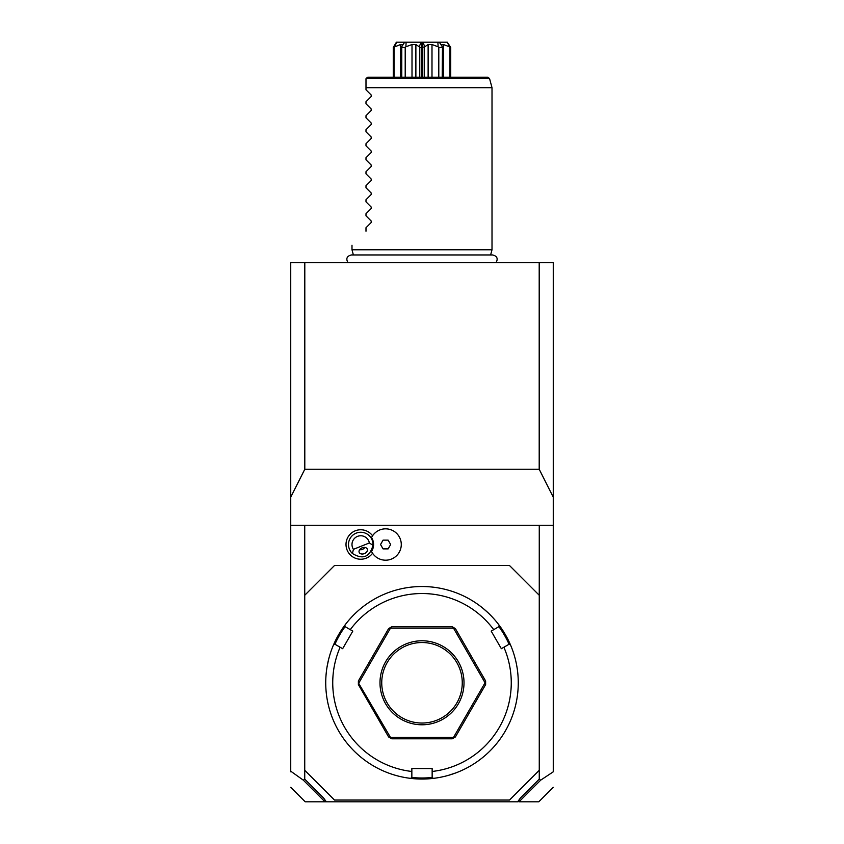 <?xml version="1.0" encoding="UTF-8"?>
<svg xmlns="http://www.w3.org/2000/svg" width="844" height="844" viewBox="0 0 844 844"><rect width="100%" height="100%" fill="white"/><g stroke="black" fill="none" stroke-linecap="round" stroke-linejoin="round"><path stroke-width="1.27" d="M290.737 525.263L290.737 262.727L553.263 262.727L553.263 525.263L290.737 525.263L290.737 771.194L303.355 780.183L304.737 779.149L304.737 770.298L334.488 800.049L509.512 800.049L539.263 770.298L539.263 525.263M290.737 771.817L290.737 771.194L290.737 771.817M304.737 779.149L323.558 797.97L326.343 801.8L517.657 801.8L520.442 797.97L539.263 779.149L540.645 780.183L553.263 771.817L553.263 525.263M539.263 779.149L539.263 770.298M539.263 595.273L509.512 565.522L334.488 565.522L304.737 595.273L304.737 525.263M372.573 535.771A14.707 14.707 0 0 0 347.084 549.993A14.707 14.707 0 0 0 372.573 553.253M304.737 595.273L304.737 770.298M446.465 775.889L447.014 775.741M447.563 775.594L448.09 775.446M448.618 775.288L455.918 772.872M432.149 771.469L432.149 777.335L433.32 778.379A96.258 96.258 0 0 1 410.68 778.379L411.851 777.335L411.851 768.546L432.149 768.546L432.149 771.469A89.264 89.264 0 0 0 503.879 647.232L508.964 644.299L510.451 644.795A96.258 96.258 0 0 0 344.879 625.182L345.196 626.712L352.803 631.112L342.653 648.698L340.121 647.232A89.264 89.264 0 0 0 411.851 771.469M490.396 615.044L489.615 614.263M488.433 613.113L483.063 608.366M515.42 659.565L515.283 659.027M515.146 658.489L515.009 657.951M433.32 778.379A96.258 96.258 0 0 0 510.451 644.795M411.735 777.44A95.214 95.214 0 0 0 432.265 777.44M340.121 647.232L335.036 644.299L333.549 644.795A96.258 96.258 0 0 0 410.68 778.379M329.139 657.423L328.854 658.489M328.717 659.027L328.464 660.029M328.453 660.092L327.018 667.119M333.549 644.795A96.258 96.258 0 0 1 344.879 625.182M397.535 775.889L396.448 775.594M395.91 775.446L396.437 775.594M334.889 644.352A95.214 95.214 0 0 1 345.164 626.564M503.879 647.232L501.347 648.698L491.197 631.112L493.729 629.656A89.264 89.264 0 0 0 350.271 629.656M493.729 629.656L498.804 626.712L499.12 625.182M498.836 626.564A95.214 95.214 0 0 1 509.111 644.352M358.383 684.6L388.609 736.97L391.764 738.795L452.236 738.795L455.391 736.97L485.616 684.6L485.616 680.96L455.391 628.601L453.808 627.683L452.236 626.775L391.764 626.775L388.609 628.601L358.383 680.96L358.383 684.6M358.383 682.785L390.477 737.392L453.523 737.392L485.057 682.785L453.523 628.179L390.477 628.179L358.943 682.785M485.616 682.785L485.057 682.785M422 640.775A42.01 42.01 0 0 1 464.01 682.785A42.01 42.01 0 0 1 422 724.785A42.01 42.01 0 0 1 379.99 682.785A42.01 42.01 0 0 1 422 640.775M422 642.527A40.259 40.259 0 0 1 462.259 682.785A40.259 40.259 0 0 1 422 723.044A40.259 40.259 0 0 1 381.741 682.785A40.259 40.259 0 0 1 422 642.527M518.659 800.439L519.398 801.431L540.645 780.183M519.398 801.431L517.657 801.8M519.144 801.8L538.778 801.8L519.144 801.8M326.343 801.8L305.222 801.8L324.856 801.8L325.341 800.439M303.355 780.183L324.602 801.431M353.436 549.328L369.356 542.956A8.746 8.746 0 0 0 357.487 536.394A8.746 8.746 0 0 0 353.436 549.328L352.423 553.506A12.249 12.249 0 0 1 356.189 533.144A12.249 12.249 0 0 1 372.12 539.96L372.658 539.738A12.839 12.839 0 0 1 371.539 551.459L371.56 551.512M372.658 539.738A12.839 12.839 0 0 0 371.539 537.575L371.56 537.522M371.539 551.459A15.677 15.677 0 0 0 395.414 556.745A15.677 15.677 0 0 0 395.414 532.29A15.677 15.677 0 0 0 371.539 537.575M383.07 548.895L388.124 548.895L390.645 544.517L388.124 540.139L383.07 540.139L380.538 544.517L383.07 548.895M369.356 542.956L372.974 545.277A12.249 12.249 0 0 0 372.12 539.96M352.423 553.506C362.92 559.867 369.767 557.114 372.974 545.277M364.386 553.611A4.378 3.091 158.2 0 0 367.298 549.106A4.378 3.091 158.2 0 0 362.087 547.861A4.378 3.091 158.2 0 0 359.175 552.366A4.378 3.091 158.2 0 0 364.386 553.611M362.698 549.391A5.254 5.254 0 0 1 359.681 549.655L362.698 549.391L365.062 547.503M290.737 497.179L304.8 469.253L539.2 469.253L539.2 262.727M553.263 497.179L539.2 469.253M304.8 469.253L304.8 262.727M353.383 254.962L351.99 249.782L492.01 249.782L492.01 87.702L365.99 87.702L365.99 78.956L365.99 89.802L371.202 95.013L371.202 96.501L365.99 101.713L371.202 96.501M366.053 78.503L367.741 77.205L487.853 77.205L489.541 78.503L366.053 78.503M450.738 47.454L447.278 42.2L449.451 46.789L450.738 47.454L450.738 77.205M449.968 47.454L449.968 77.205M449.451 46.789L443.416 44.51L443.416 77.205M443.416 44.51L441.359 44.51L442.34 46.789L439.323 42.2L447.278 42.2M442.478 77.205L442.478 46.789L442.214 77.205M404.677 42.2L401.66 46.789L402.641 44.51L400.583 44.51L393.262 47.454L396.395 42.2L421.061 42.2L419.236 46.789L419.763 47.454L421.821 47.454L421.821 42.2L437.878 42.2L438.12 46.789L438.796 47.454L442.214 47.454M438.796 47.454L438.796 77.205M438.12 46.789L431.991 44.51L431.991 77.205M431.991 44.51L428.119 44.51L428.119 77.205M428.119 44.51L424.764 46.789L422.939 42.2M422.179 42.2L422.179 47.454L424.764 46.789M424.237 47.454L424.237 77.205M422.179 47.454L422.179 77.205M421.821 47.454L421.821 77.205L421.821 47.454M419.763 47.454L419.763 77.205M419.236 46.789L415.881 44.51L415.881 77.205M415.881 44.51L412.009 44.51L412.009 77.205M412.009 44.51L405.88 46.789L406.122 42.2M401.522 77.205L401.522 46.789L401.786 47.454L405.204 47.454L405.88 46.789M405.204 47.454L405.204 77.205M401.786 47.454L401.786 77.205M400.583 44.51L400.583 77.205M394.032 47.454L394.032 77.205M393.262 47.454L393.262 77.205M437.878 42.2L439.323 42.2M421.061 42.2L421.821 42.2M394.549 46.789L396.722 42.2M365.99 103.801L371.202 109.013L365.99 103.801L365.99 101.713M371.202 109.013L371.202 110.501L365.99 115.712L371.202 110.501M365.99 117.801L371.202 123.013L365.99 117.801L365.99 115.712M371.202 123.013L371.202 124.501L365.99 129.712L371.202 124.501M365.99 131.812L371.202 137.023L365.99 131.812L365.99 129.712M371.202 137.023L371.202 138.5L365.99 143.723L371.202 138.5M365.99 145.812L371.202 151.023L365.99 145.812L365.99 143.723M371.202 151.023L371.202 152.511L365.99 157.722L371.202 152.511M365.99 159.811L371.202 165.023L365.99 159.811L365.99 157.722M371.202 165.023L371.202 166.511L365.99 171.722L371.202 166.511M365.99 173.811L371.202 179.023L365.99 173.811L365.99 171.722M371.202 179.023L371.202 180.51L365.99 185.722L371.202 180.51M365.99 187.811L371.202 193.023L365.99 187.811L365.99 185.722M371.202 193.023L371.202 194.51L365.99 199.722L371.202 194.51M365.99 201.821L371.202 207.033L365.99 201.821L365.99 199.722M371.202 207.033L371.202 208.51L365.99 213.732L371.202 208.51M365.99 215.821L371.202 221.033L365.99 215.821L365.99 213.732M371.202 221.033L371.202 222.521L365.99 227.732L371.202 222.521M365.99 231.224C347.042 250.183 347.042 250.183 365.99 231.224C347.042 250.183 347.042 250.183 365.99 231.224L365.99 227.732M371.202 95.013L365.99 89.802M553.263 787.315L538.778 801.8M305.222 801.8L290.737 787.315M348.013 262.727C345.734 258.707 346.842 256.122 351.304 254.962L492.696 254.962C497.158 256.122 498.266 258.707 495.987 262.727M490.617 254.962L492.01 249.782M489.541 78.503L492.01 87.702M351.99 249.782L351.99 245.224"/></g></svg>
